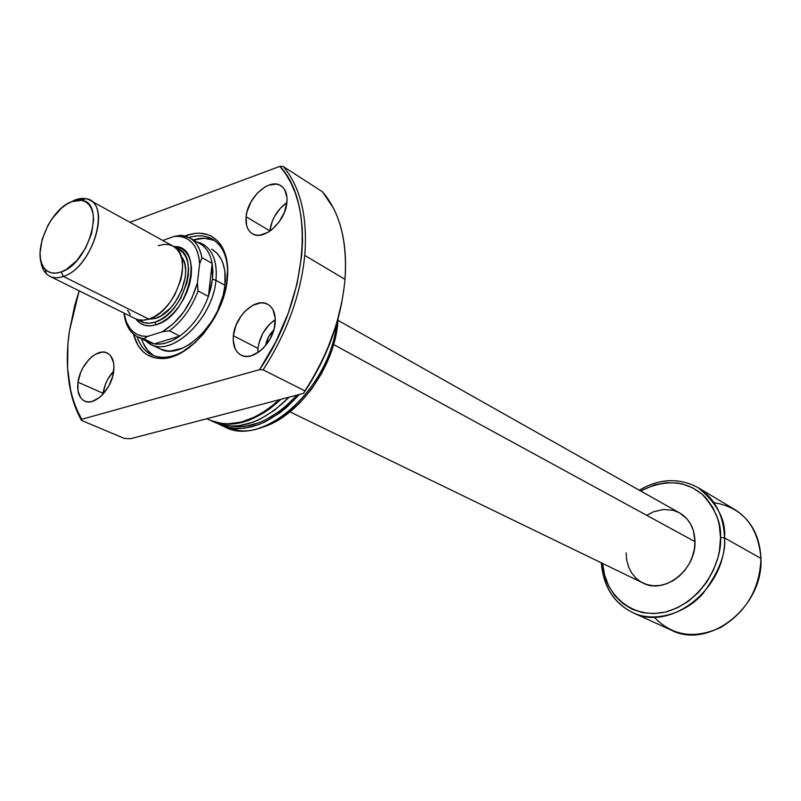 <?xml version="1.0" encoding="UTF-8"?>
<svg xmlns="http://www.w3.org/2000/svg" width="801" height="801" viewBox="0 0 801 801"><rect width="100%" height="100%" fill="white"/><g stroke="black" fill="none" stroke-linecap="round" stroke-linejoin="round"><path stroke-width="1.2" d="M197.557 242.503C205.246 245.787 210.112 252.746 212.165 263.359L212.495 279.108L215.95 280.35C217.532 261.036 212.445 248.62 200.691 243.114L196.966 241.982L203.064 244.265C213.206 250.553 217.502 262.588 215.95 280.35L224.971 285.266L215.95 280.35C212.836 318.347 172.515 357.126 150.668 344.31L145.321 340.595L148.375 343.018C169.422 359.409 212.746 320.07 215.95 280.35L212.495 279.108L208.4 296.44L198.047 290.933C191.659 307.974 182.097 321.271 169.351 330.833L179.835 336.06C192.55 326.588 202.062 313.381 208.4 296.44C202.062 313.381 192.55 326.588 179.835 336.06C170.763 342.407 162.253 345.021 154.303 343.899L143.79 338.793L137.812 336.941C130.353 333.086 125.827 325.787 124.235 315.033L126.498 323.934L130.553 331.073C134.007 335.349 138.413 337.922 143.79 338.793L147.694 336.36L142.618 336.1L137.972 334.738L133.857 332.325L130.363 328.931L127.549 324.625L125.477 319.509L124.085 313.111L126.268 321.782L130.203 328.74C134.588 334.117 140.425 336.66 147.694 336.36L162.313 331.804L147.694 336.36L143.79 338.793L154.303 343.899L146.082 340.785M626.132 552.87L626.692 560.059L628.525 566.798L631.568 572.835L635.724 577.922L640.84 581.866L646.727 584.51L653.175 585.741L659.924 585.481L666.722 583.739L673.291 580.575L679.368 576.099L684.705 570.482L689.09 563.964L692.354 556.795L694.347 549.256L694.998 541.666L333.576 344.51L694.998 541.666C694.567 528.46 689.451 518.888 679.659 512.95L337.972 320.32M714.001 502.688C742.477 507.423 758.126 526.007 760.95 558.427L724.515 537.872L720.54 537.511L719.228 524.825L717.706 518.818L713.01 507.774L706.302 498.372L702.287 494.397L693.135 488.069L682.822 484.084L677.366 483.003L666.082 482.703L654.677 484.855L640.63 490.943C664.47 479.148 684.965 480.25 702.117 494.247C715.393 508.845 721.531 523.263 720.54 537.511L724.515 537.872C726.127 520.149 717.346 503.418 698.142 487.679C714.812 498.242 723.603 514.973 724.515 537.872L760.95 558.427C759.889 536.199 751.118 519.879 734.667 509.466L698.142 487.679C679.138 477.536 659.533 478.377 639.328 490.202M189.687 237.887L181.056 235.294L174.167 236.415L178.603 236.315C191.309 237.797 198.318 247.008 199.629 263.94L197.396 282.973L199.629 263.94L201.932 257.682C199.159 244.025 192.2 236.555 181.056 235.294L174.167 236.415L162.803 240.48L174.167 236.415L179.274 236.365L184.03 237.396L188.305 239.499L192.02 242.623L195.074 246.728L197.396 251.724L198.928 257.501L199.629 263.94L201.932 257.682L212.165 263.359C210.383 253.917 206.278 247.339 199.86 243.614L189.687 237.887C196.085 241.602 200.17 248.2 201.932 257.682L212.165 263.359L208.4 296.44L198.047 290.933L197.396 282.973L191.93 297.972L183.729 311.929L173.537 323.554L162.313 331.804L169.351 330.833L179.835 336.06L154.303 343.899L160.28 344.07L166.648 342.798L173.226 340.105L179.835 336.06L154.303 343.899L148.315 342.047L137.812 336.941M601.301 562.823C603.363 586.622 613.836 603.213 632.72 612.605C653.966 623.088 685.736 613.676 703.028 593.431C718.988 571.894 726.147 553.381 724.515 537.872C726.877 587.954 670.497 632.55 632.72 612.605L671.428 630.217C708.745 649.841 763.663 607.028 760.95 558.427C759.809 588.785 746.472 611.754 720.94 627.353C694.497 639.418 672.209 635.994 654.087 617.09M632.72 612.605C613.816 602.993 603.463 586.462 601.661 562.993M720.54 537.511C722.392 556.385 706.923 599.999 665.911 611.954C624.329 621.025 602.162 584.249 602.652 563.473L604.555 574.838L608.63 585.821L614.697 595.443L622.567 603.333L631.969 609.14L642.562 612.625L653.946 613.606L665.691 612.004L677.316 607.849L688.349 601.291L698.322 592.55L706.822 582.007L713.491 570.062L718.046 557.246L719.468 550.657L720.54 537.511M290.022 411.884L642.963 583.018C664.229 594.793 696.129 569.861 694.998 541.666L693.436 530.833L690.772 524.395L686.948 518.878L679.648 512.94M679.358 512.78L673.381 510.367L663.598 509.446L653.606 511.749L647.238 514.983M124.025 313.081L124.235 315.033L124.025 313.081M212.165 263.359L208.4 296.44L210.983 287.699L212.495 279.108L212.886 270.918L212.165 263.359M169.351 330.833C182.097 321.271 191.659 307.974 198.047 290.933L197.396 282.973C190.818 305.251 179.124 321.531 162.313 331.804L169.351 330.833M137.091 336.58C141.667 350.227 150.528 357.156 163.664 357.356C171.915 357.126 180.475 353.842 189.346 347.494C175.229 357.306 162.683 359.769 151.709 354.883C144.771 351.439 139.895 345.341 137.091 336.58M227.304 279.459C224.05 317.386 188.756 359.389 161.662 358.548C147.084 358.207 137.682 350.057 133.477 334.107L137.982 345.381L143.279 351.889L146.483 354.372L153.832 357.647L162.243 358.528L166.738 358.057L176.12 355.264L180.906 352.961L195.054 342.718L203.834 333.446L215.109 316.775L223.179 298.212L226.403 285.617L227.684 267.724L226.142 257.161L224.68 252.445L222.788 248.17L217.762 241.091L211.294 236.175L207.599 234.583L199.489 233.171L195.144 233.361L184.881 235.945C200.4 230.318 212.445 233.391 221.026 245.186C226.633 253.857 228.726 265.281 227.304 279.459M211.674 249.121L217.061 253.266L221.236 259.204L222.808 262.778L224.851 270.968L224.971 285.266C221.957 323.103 181.767 361.601 159.89 348.785L150.668 344.31M153.361 355.444L147.484 350.137L143.079 342.908L141.507 338.743C144 346.493 148.155 352.2 153.982 355.834M269.837 230.908L246.097 216.731L269.837 230.908C271.599 219.043 277.276 209.602 286.878 202.583L280.71 207.849L274.543 216.39L272.28 221.186L269.837 230.908M286.918 202.252C285.707 221.497 263.519 241.481 252.345 233.712C247.469 230.538 245.386 224.871 246.097 216.731L246.628 225.552L248.03 229.136L250.142 232L252.886 234.012L256.16 235.083L259.834 235.184L267.834 232.43L271.849 229.687L279.108 221.957L284.405 212.305L286.918 202.252L286.988 197.567L284.755 189.797L282.553 187.003L279.739 185.091L276.415 184.13L268.806 185.131L264.801 187.044L257.151 193.321L250.913 202.012L246.988 211.844L246.097 216.731C247.489 197.537 269.637 177.612 280.921 185.742C285.516 188.876 287.519 194.383 286.918 202.252M103.069 393.291L102.959 394.242L103.069 393.291L78.007 382.197L103.069 393.291C104.41 384.77 107.965 377.341 113.732 371.003L107.815 379.203L105.642 383.779L103.069 393.291M113.662 371.534C111.79 388.926 94.698 406.287 84.756 401.141C79.139 398.207 76.886 391.889 78.007 382.197L78.017 391.068L80.711 397.847L82.964 400.11L85.707 401.491L88.851 401.932L92.275 401.401L99.404 397.556L102.838 394.372L108.756 386.112L112.671 376.43L113.962 366.858L113.542 362.583L110.698 355.874L108.385 353.702L105.592 352.42L102.438 352.09L95.509 354.242L92.005 356.645L88.641 359.809L82.863 367.919L80.651 372.575L78.007 382.197C80.03 364.835 97.091 347.574 107.114 352.981C112.48 355.894 114.663 362.082 113.662 371.534M257.992 348.425L257.852 352.69L257.992 348.425L233.371 335.719L257.992 348.425C259.804 336.03 265.572 326.407 275.294 319.579L269.186 324.615L262.848 333.286L258.883 343.349L257.992 348.425M275.144 323.214C273.872 342.718 252.866 362.162 241.041 355.113C235.134 351.699 232.58 345.241 233.371 335.719L233.221 340.645L235.294 349.106L237.436 352.31L240.23 354.663L243.574 356.045L247.329 356.415L251.364 355.754L259.634 351.419L263.539 347.924L270.127 338.923L274.242 328.47L275.234 318.217L272.991 309.757L270.748 306.623L267.874 304.38L264.48 303.118L260.705 302.868L252.595 305.391L244.756 311.529L241.311 315.684L235.975 325.376L233.371 335.719C234.843 316.245 255.839 296.881 267.784 304.33C273.351 307.714 275.814 314.012 275.144 323.214M337.551 320.47L337.902 321.261L338.092 318.488L337.902 321.261L337.551 320.47M81.542 420.425L81.762 419.303C68.506 395.734 64.38 366.367 69.387 331.173L79.139 290.823L74.743 305.431L69.387 331.173L67.935 343.799L67.574 368.11L70.668 390.578L73.512 400.9L77.216 410.502L81.762 419.303L259.554 369.672L263.118 369.842L304.881 390.878C328.11 354.943 341.476 317.757 344.991 279.329L304.77 255.409C300.786 294.688 286.898 332.836 263.118 369.842C286.898 332.836 300.786 294.688 304.77 255.409L344.991 279.329C341.476 317.757 328.11 354.943 304.881 390.878L303.529 393.381C322.933 364.535 335.719 333.967 341.897 301.687L336.42 324.395L325.927 352.971L311.789 380.425L303.529 393.381L130.653 438.708L303.529 393.381L304.881 390.878L263.118 369.842L259.554 369.672L81.762 419.303L81.542 420.425C74.773 408.49 70.438 394.553 68.556 378.623C70.438 394.553 74.773 408.49 81.542 420.425L124.295 438.417L81.542 420.425M322.533 191.839L333.436 208.11C343.208 227.404 347.063 251.144 344.991 279.329C347.474 241.491 339.984 212.325 322.533 191.839L283.254 166.508C300.545 187.114 307.714 216.751 304.77 255.409C307.714 216.751 300.545 187.114 283.254 166.508L279.859 166.358C315.594 203.434 308.175 298.693 259.554 369.672L275.554 342.297L288.21 313.311L297.051 283.864L301.757 255.078L302.518 241.281L302.227 228.055L300.896 215.509L298.553 203.754L295.229 192.881L290.963 182.978L285.827 174.117L279.859 166.358L283.254 166.508L322.533 191.839M130.653 438.708L124.295 438.417L130.653 438.708M129.892 222.308L279.859 166.358L129.892 222.308M259.985 427.884L272.761 423.028L286.458 414.628L299.534 403.253L311.409 389.356L321.571 373.506L329.581 356.375L335.098 338.713L337.902 321.261C335.038 367.329 296.7 419.263 259.985 427.884M220.255 424.87L217.582 423.539L225.481 426.823L231.569 428.155L237.987 428.605L244.665 428.185L258.573 424.67L265.662 421.596L279.719 412.946L286.548 407.449L299.344 394.472C271.709 424.29 245.346 434.422 220.255 424.87L224.831 426.953C263.028 448.089 330.623 387.754 336.58 323.864C331.133 379.394 277.867 436.175 238.638 430.527L222.578 425.842M230.598 426.082L238.438 426.773L244.986 426.352L258.613 422.888L265.552 419.874L279.329 411.394L286.017 406.007L296.981 395.093C274.763 418.873 252.635 429.206 230.598 426.082M214.808 422.387L226.142 425.671L232.56 426.122L239.249 425.691L253.166 422.147L260.265 419.053L274.342 410.362L289.211 397.136C262.708 423.068 237.907 431.489 214.828 422.397L210.323 420.345L222.047 423.809L228.465 424.25L242.052 422.467L249.091 420.235L263.279 413.176L270.287 408.41L281.051 399.268C255.659 422.117 232.22 429.206 210.733 420.535M206.998 418.693L209.431 419.944M209.892 420.155L221.226 423.429L227.644 423.879L241.231 422.087L255.369 416.75L262.458 412.785L269.466 408.009L279.349 399.719C254.207 421.917 231.058 428.735 209.912 420.165L206.788 418.743M265.652 345.541L268.635 336.66L273.812 330.052C269.336 334.287 266.613 339.454 265.652 345.541M278.638 222.588L283.454 214.508L278.638 222.588M214.428 240.42C208.11 237.707 201.061 237.537 193.261 239.899L204.565 238.247L214.428 240.42M188.976 237.507C197.777 234.823 205.567 235.354 212.355 239.088C222.618 245.336 227.734 257.051 227.704 274.242C227.874 263.329 225.692 254.428 221.186 247.509C213.537 236.836 202.803 233.491 188.976 237.507M212.005 249.301L211.985 249.291C222.147 255.589 226.473 267.584 224.971 285.266L223.068 295.589L217.411 311.199L211.985 321.071L201.942 334.067L190.438 343.869L182.478 348.185L170.893 350.938L167.289 350.848L160.651 349.136M49.852 276.295C44.486 273.451 41.392 267.854 40.591 259.514C41.151 265.662 43.034 270.378 46.238 273.682C50.603 277.907 56.31 278.818 63.379 276.425C58.233 278.217 53.727 278.177 49.852 276.295L135.229 318.638C139.174 320.55 143.699 320.71 148.816 319.108L63.379 276.425L61.156 271.96C54.658 274.182 49.392 273.361 45.387 269.486C30.488 256.53 48.951 209.371 71.75 201.622L76.756 200.27L81.392 200.3L85.487 201.722L88.881 204.495L91.424 208.52L93.016 213.647L93.587 219.704L91.574 233.582L85.677 247.97L76.826 260.575L66.423 269.406L61.156 271.96L56.13 273.121L51.524 272.871L47.529 271.219L44.285 268.245L41.912 264.09L40.481 258.893L40.05 252.876L42.173 239.309L47.93 225.381L51.925 218.913L61.427 208.17L66.573 204.295L74.833 200.06L70.668 202.082L74.833 200.06L71.75 201.622L81.592 200.34C106.012 202.413 88.851 263.729 61.156 271.96L63.379 276.425C93.527 267.544 112.13 200.841 85.537 198.658L74.833 200.06C80.531 197.857 85.497 197.877 89.742 200.13C110.908 209.161 90.673 268.445 63.379 276.425L148.816 319.108C175.97 312.14 194.633 255.539 173.166 246.197L89.742 200.13M156.155 324.755C189.146 316.265 205.356 245.937 174.748 246.568L181.567 248.51L185.562 251.664L188.625 256.16L190.638 261.847L191.509 268.515L191.199 275.884L189.707 283.684L187.094 291.584L183.449 299.284L178.933 306.453L173.727 312.821L168.04 318.117L162.102 322.152L156.155 324.755L150.428 325.847L145.151 325.396L140.515 323.434L136.43 319.719C141.226 325.516 147.805 327.188 156.155 324.755L154.883 322.142L156.155 324.755M175.94 248.18C201.381 252.846 184.13 314.673 154.883 322.142L149.427 323.183L144.4 322.763L138.433 319.779C142.858 323.334 148.335 324.115 154.883 322.142L160.54 319.649L166.197 315.804L171.614 310.758L176.57 304.69L180.866 297.852L186.833 282.993L188.255 275.574L188.555 268.545L187.734 262.207L185.822 256.781L182.908 252.495L179.124 249.481L175.94 248.18M153.151 317.316L155.354 318.418C176.861 312.841 194.443 270.147 181.046 256.33L183.179 259.644L184.891 264.52L185.622 270.237L185.351 276.545L181.817 289.982L174.838 302.718L170.383 308.165L160.44 316.165L155.354 318.418L153.151 317.316M158.197 245.697L163.614 244.435L168.681 244.605L173.196 246.217L176.981 249.221L179.895 253.516L181.787 258.953L182.598 265.311L182.288 272.35L180.846 279.799L174.858 294.708L170.543 301.576L165.567 307.664L160.15 312.74L154.483 316.605L148.816 319.108L143.369 320.17L138.333 319.759L135.149 318.588M130.293 314.683L127.579 310.237M148.045 319.339L155.354 318.418L148.045 319.349M198.057 242.603L200.691 243.114M148.375 343.018L146.453 341.146M130.553 331.073L130.203 328.74M178.603 236.315L180.545 235.364M163.664 357.356L161.662 358.548M221.186 247.509L221.026 245.186M85.537 198.658L81.592 200.34M174.748 246.568L174.207 246.828M136.43 319.719L136.35 319.128M46.238 273.682L45.387 269.486"/></g></svg>
